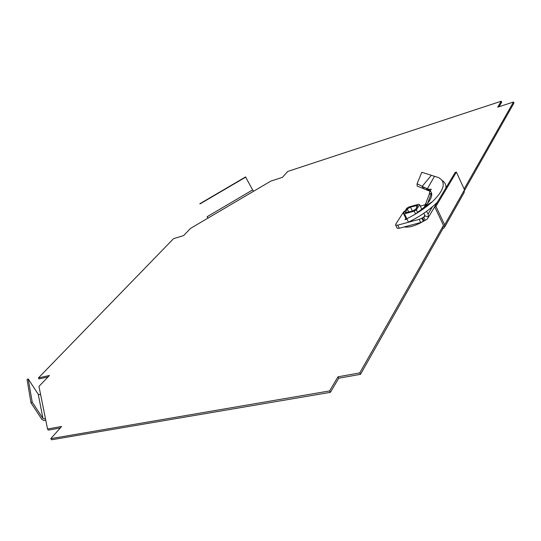 <?xml version="1.0" encoding="UTF-8"?>
<svg xmlns="http://www.w3.org/2000/svg" width="541" height="541" viewBox="0 0 541 541"><rect width="100%" height="100%" fill="white"/><g stroke="black" fill="none" stroke-linecap="round" stroke-linejoin="round"><path stroke-width="0.81" d="M430.372 213.986L428.499 217.117M422.203 221.972C414.731 226.07 408.753 227.72 404.276 226.922M40.656 394.781L45.512 418.937L42.955 418.47L38.262 394.321L40.656 394.781L38.966 386.382L49.427 375.481L38.411 377.943L173.546 238.669L183.636 235.578L190.54 228.383L270.75 181.154L282.483 177.326L287.684 171.463L501.23 101.221L501.663 102.229L498.998 106.739M38.411 377.943L39.047 378.93L48.041 376.921M464.651 190.202L513.95 103.033L513.51 102.006L464.131 189.012M45.512 418.937L47.534 429.013L61.6 426.491L50.813 438.65L329.631 390.92L337.983 376.82L359.758 372.905L360.509 374.331L442.978 228.512L444.249 227.808L444.661 224.867L435.951 206.331L434.653 206.689L443.363 225.205L443.126 226.889L442.403 227.294L442.978 228.512M360.509 374.331L338.734 378.22L330.402 392.34L51.557 439.779L50.813 438.65M60.281 427.972L48.264 430.122L47.534 429.013M359.758 372.905L443.458 225.441M513.51 102.006L497.706 107.159L501.23 101.221M253.594 191.257L252.64 189.932L207.115 216.725L208.042 218.077M207.115 216.725L207.886 218.165M199.818 203.741L245.56 176.948L252.64 189.932M200.035 203.896L245.817 177.076M434.653 206.689L455.157 172.457L456.401 172.092L464.503 189.817L464.077 192.664L444.878 226.693M456.401 172.092L435.951 206.331M329.631 390.92L330.402 392.34M337.983 376.82L338.734 378.22M45.775 420.249L43.828 420.499L41.928 419.444L31.006 402.862L32.223 402.132L42.955 418.47M31.006 402.862L27.05 379.572L28.193 378.889L32.223 402.132M38.262 394.321L28.193 378.889M407.265 209.002L405.351 212.674L412.587 211.064L415.846 209.09L417.713 205.431L410.484 207.054L407.265 209.002L408.766 212.126M418.531 204.268L408.895 206.973L406.751 208.271L403.444 213.425L404.492 213.844L414.21 211.152L416.387 209.834L419.62 204.667L418.531 204.268M406.311 219.369L403.444 213.425M404.492 213.844L406.846 218.72M415.556 213.965L414.21 211.152M421.818 209.299L419.62 204.667M416.387 209.834L417.659 212.491M431.319 175.331L422.223 186.3L417.097 183.778L421.791 172.275L438.548 177.576C446.406 181.979 444.384 189.986 432.489 201.597C425.158 208.204 416.59 213.925 406.785 218.753L408.475 222.182L416.09 218.131M421.696 209.042L422.372 208.86M405.074 219.666L405.784 218.273M404.999 219.511L406.994 219.179M430.136 190.98L428.431 189.249L431.163 189.316L430.338 190.716L431.556 192.968C432.212 195.883 430.859 199.406 427.498 203.531L424.164 207.318L415.082 214.283M424.09 207.176L423.556 207.866M428.479 216.934L424.881 215.9L423.745 217.13L425.253 220.302L427.343 219.051L428.479 216.934L428.066 214.026L426.558 211.355M423.928 213.208L424.881 215.9M425.253 220.302L424.07 220.924L422.562 217.752L423.745 217.13L424.868 215.284M424.07 220.924L423.353 221.364L421.838 218.192L422.562 217.752M421.838 218.192L419.187 219.348L397.757 225.151L395.701 225.178L395.694 224.251L403.464 212.173L405.189 210.699M423.353 221.364L420.702 222.513L419.187 219.348M395.701 225.178L397.216 228.288L399.278 228.268L420.702 222.513M397.216 228.288L397.013 227.862M425.267 204.708L420.296 206.094M436.269 203.991L436.371 203.152M430.338 190.716L429.581 192.041L429.344 194.327M424.252 189.127L423.447 187.01L422.223 186.3L422.629 188.309L429.994 191.196M429.486 191L427.376 188.762L428.431 189.249M423.447 187.01L427.376 188.762L434.47 176.339M422.629 188.309L417.138 186.016L417.097 183.778M442.288 180.633C444.986 182.337 446.176 184.779 445.872 187.957M437.378 202.145L434.497 204.924C427.052 211.572 418.376 217.32 408.475 222.182M424.753 206.534L425.131 205.066L427.498 203.531L431.556 192.968L429.209 194.503L428.506 196.349M429.581 192.041L429.209 194.503L424.435 206.845M464.503 189.817L444.661 224.867M405.716 212.789L405.337 212.011M416.976 207.284L416.11 205.472M412.425 211.112L410.484 207.054M399.278 228.268L397.757 225.151M427.654 190.493L426.01 188.248M430.217 203.612L430.48 202.936M428.066 214.026L432.469 206.716M443.126 226.889L443.485 226.253M430.798 189.073L431.231 189.492M428.208 189.134L430.129 190.993M424.847 216.035L424.489 216.63M432.489 201.597L424.536 206.899M434.693 206.777L428.391 217.299"/></g></svg>
